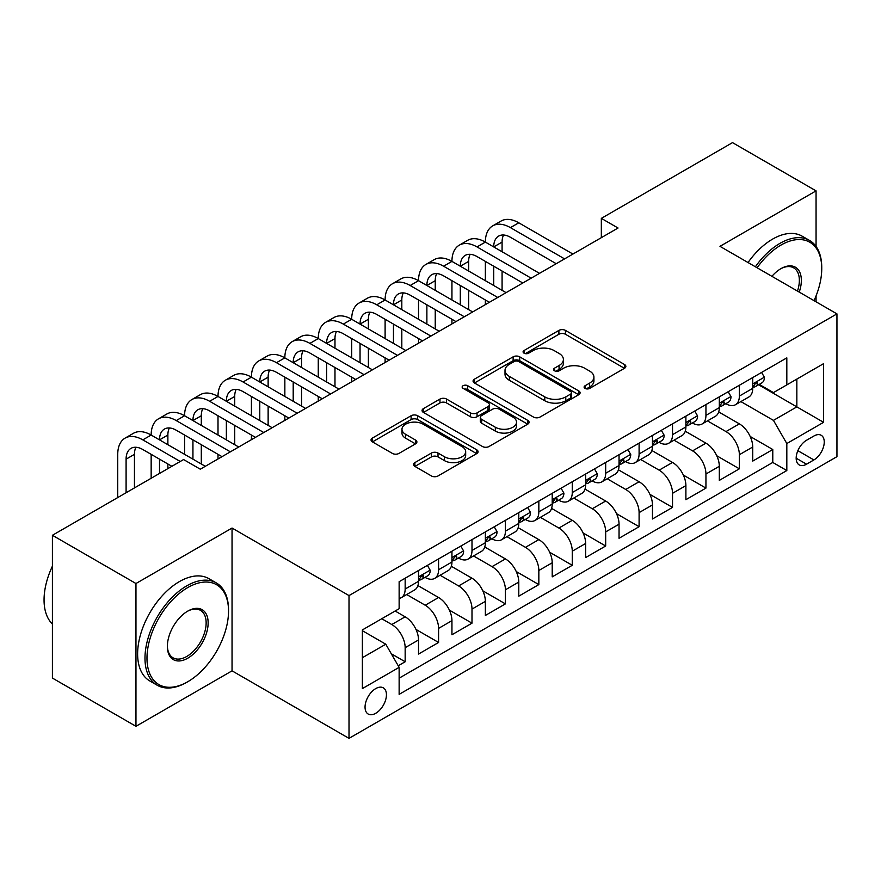 <?xml version="1.0" encoding="UTF-8"?>
<svg xmlns="http://www.w3.org/2000/svg" width="881" height="881" viewBox="0 0 881 881"><rect width="100%" height="100%" fill="white"/><g stroke="black" fill="none" stroke-linecap="round" stroke-linejoin="round"><path stroke-width="1.32" d="M585.05 388.411A3.249 1.872 0 0 0 589.642 388.411L624.497 368.291A4.636 2.676 0 0 0 625.862 366.397A4.636 2.676 0 0 0 624.497 364.503L565.448 330.408A4.636 2.676 0 0 0 558.895 330.408L524.041 350.528A3.249 1.872 0 0 0 523.083 351.86A3.249 1.872 0 0 0 524.041 353.182A3.249 1.872 0 0 0 528.633 353.182L533.137 350.583A14.845 8.568 0 0 1 554.138 350.583L559.061 353.424A14.845 8.568 0 0 1 563.4 359.481A14.845 8.568 0 0 1 559.061 365.538L554.545 368.148A3.249 1.872 0 0 0 553.598 369.469A3.249 1.872 0 0 0 554.545 370.791A3.249 1.872 0 0 0 559.138 370.791L563.653 368.192A14.845 8.568 0 0 1 584.643 368.192L589.565 371.033A14.845 8.568 0 0 1 593.915 377.09A14.845 8.568 0 0 1 589.565 383.158L585.05 385.757A3.249 1.872 0 0 0 584.103 387.089A3.249 1.872 0 0 0 585.05 388.411L585.05 385.757M375.747 713.291A15.12 8.733 120 0 0 385.625 699.955A15.12 8.733 120 0 0 383.312 687.841A15.12 8.733 120 0 0 375.747 688.59A15.12 8.733 120 0 0 365.868 701.915A15.12 8.733 120 0 0 368.181 714.039A15.12 8.733 120 0 0 375.747 713.291M414.885 462.602A4.636 2.676 0 0 0 413.519 464.496A4.636 2.676 0 0 0 414.885 466.39L431.448 475.96A4.636 2.676 0 0 0 438.011 475.96L476.72 453.605A4.636 2.676 0 0 0 478.075 451.711A4.636 2.676 0 0 0 476.72 449.817L417.671 415.733A4.636 2.676 0 0 0 411.108 415.733L372.399 438.077A4.636 2.676 0 0 0 371.044 439.971A4.636 2.676 0 0 0 372.399 441.866L392.408 453.418A4.636 2.676 0 0 0 398.972 453.418L415.535 443.859A4.636 2.676 0 0 0 416.9 441.965A4.636 2.676 0 0 0 415.535 440.071L405.612 434.333A12.411 7.169 0 0 1 401.978 429.267A12.411 7.169 0 0 1 409.643 422.649A12.411 7.169 0 0 1 423.166 424.202L462.04 446.645A12.411 7.169 0 0 1 465.675 451.711A12.411 7.169 0 0 1 458.01 458.329A12.411 7.169 0 0 1 444.487 456.776L438.011 453.043A4.636 2.676 0 0 0 431.448 453.043L414.885 462.602L414.885 466.39M232.044 528.049L135.96 583.519L52.408 535.285L52.408 678.073L135.96 726.307L232.044 670.837L349.008 738.366L349.008 595.578L232.044 528.049L232.044 670.837M816.059 246.46L816.059 190.869L719.975 246.339L836.95 313.878L349.008 595.578M816.059 190.869L732.507 142.634L601.338 218.367L601.338 237.661M52.408 535.285L183.578 459.552L200.295 469.199L618.044 228.014L601.338 218.367M533.468 417.054A4.636 2.676 0 0 0 540.031 417.054L578.74 394.71A4.636 2.676 0 0 0 580.094 392.816A4.636 2.676 0 0 0 578.74 390.922L519.691 356.827A4.636 2.676 0 0 0 513.127 356.827L474.419 379.182A4.636 2.676 0 0 0 473.064 381.066A4.636 2.676 0 0 0 474.419 382.96L533.468 417.054M464.397 389.116A3.249 1.872 0 0 1 467.701 389.567L467.701 385.713L527.73 420.369A4.636 2.676 0 0 1 529.085 422.263A4.636 2.676 0 0 1 527.73 424.157L489.021 446.502A4.636 2.676 0 0 1 482.458 446.502L423.409 412.418L423.409 408.63A4.636 2.676 0 0 0 422.054 410.524A4.636 2.676 0 0 0 423.409 412.418M423.409 408.63L439.971 399.06A4.636 2.676 0 0 1 446.535 399.06L470.487 412.892A4.636 2.676 0 0 0 477.05 412.892L488.03 406.548A4.636 2.676 0 0 0 489.396 404.654A4.636 2.676 0 0 0 488.03 402.76L463.109 388.367A3.249 1.872 0 0 1 462.151 387.034A3.249 1.872 0 0 1 464.155 385.305A3.249 1.872 0 0 1 467.701 385.713M398.223 665.772L405.161 661.763L391.285 653.757M381.759 618.737L391.792 624.53A18.908 10.913 60 0 1 405.161 647.678L418.53 639.958L418.53 654.054L438.584 642.469L415.975 629.419M406.681 594.532L425.215 605.236A18.908 10.913 60 0 1 438.584 628.384L451.942 620.665L451.942 634.749L471.996 623.175L449.398 610.126M440.104 575.238L458.627 585.942A18.908 10.913 60 0 1 471.996 609.09L485.365 601.371L485.365 615.456L505.419 603.881L482.821 590.832M473.526 555.944L492.05 566.637A18.908 10.913 60 0 1 505.419 589.796L518.788 582.077L518.788 596.162L538.842 584.588L516.233 571.538M506.949 536.65L525.472 547.343A18.908 10.913 60 0 1 538.842 570.503L552.211 562.783L552.211 576.868L572.265 565.294L549.656 552.244M540.361 517.356L558.895 528.049A18.908 10.913 60 0 1 572.265 551.209L585.634 543.489L585.634 557.574L605.676 546L583.079 532.95M573.784 498.062L592.307 508.755A18.908 10.913 60 0 1 605.676 531.915L619.046 524.195L619.046 538.28L639.099 526.706L616.502 513.656M607.207 478.768L625.73 489.462A18.908 10.913 60 0 1 639.099 512.621L652.469 504.901L652.469 518.986L672.522 507.401L649.914 494.362M640.63 459.475L659.153 470.168A18.908 10.913 60 0 1 672.522 493.316L685.892 485.607L685.892 499.692L705.945 488.107L683.337 475.057M674.053 440.181L692.576 450.874A18.908 10.913 60 0 1 705.945 474.022L719.314 466.302L719.314 480.398L739.357 468.813L739.357 454.728A18.908 10.913 -120 0 0 725.999 431.58L707.465 420.876M716.76 455.763L739.357 468.813M418.53 639.958A18.908 10.913 -120 0 0 405.161 616.81L395.129 611.018M451.942 620.665A18.908 10.913 -120 0 0 438.584 597.516L417.913 585.579M485.365 601.371A18.908 10.913 -120 0 0 471.996 578.222L451.325 566.285M518.788 582.077A18.908 10.913 -120 0 0 505.419 558.928L484.748 546.991M552.211 562.783A18.908 10.913 -120 0 0 538.842 539.624L518.171 527.697M585.634 543.489A18.908 10.913 -120 0 0 572.265 520.33L551.594 508.403M619.046 524.195A18.908 10.913 -120 0 0 605.676 501.036L585.017 489.109M652.469 504.901A18.908 10.913 -120 0 0 639.099 481.742L618.429 469.815M685.892 485.607A18.908 10.913 -120 0 0 672.522 462.448L651.852 450.51M719.314 466.302A18.908 10.913 -120 0 0 705.945 443.154L685.275 431.216M813.89 436.018L806.533 440.258A14.647 8.458 120 0 0 796.964 453.175A14.647 8.458 120 0 0 799.21 464.915A14.647 8.458 120 0 0 806.533 464.188L813.89 459.937A14.647 8.458 120 0 0 823.46 447.03A14.647 8.458 120 0 0 821.213 435.291A14.647 8.458 120 0 0 813.89 436.018M349.008 738.366L836.95 456.655L836.95 313.878M362.377 657.711L385.779 644.209L399.137 667.358L399.137 694.371L786.821 470.553L786.821 443.539L773.452 420.38L740.888 401.582M399.137 667.358L362.377 688.59L362.377 629.926L399.137 608.705L399.137 581.691L786.821 357.873L786.821 384.887L823.581 363.655L823.581 422.318L786.821 443.539M425.038 577.341L425.215 577.451A18.908 10.913 60 0 0 434.663 578.388L448.033 570.668A18.908 10.913 -120 0 0 451.942 562.012L451.942 551.209M458.45 558.047L458.627 558.147A18.908 10.913 60 0 0 468.086 559.083L481.455 551.374A18.908 10.913 -120 0 0 485.365 542.718L485.365 531.915M491.873 538.754L492.05 538.853A18.908 10.913 60 0 0 501.498 539.789L514.867 532.08A18.908 10.913 -120 0 0 518.788 523.424L518.788 512.61M525.296 519.46L525.472 519.559A18.908 10.913 60 0 0 534.921 520.495L548.29 512.775A18.908 10.913 -120 0 0 552.211 504.13L552.211 493.316M558.719 500.166L558.895 500.265A18.908 10.913 60 0 0 568.344 501.201L581.713 493.481A18.908 10.913 -120 0 0 585.634 484.825L585.634 474.022M592.142 480.872L592.307 480.971A18.908 10.913 60 0 0 601.767 481.907L615.136 474.187A18.908 10.913 -120 0 0 619.046 465.531L619.046 454.728M625.554 461.578L625.73 461.677A18.908 10.913 60 0 0 635.19 462.613L648.548 454.893A18.908 10.913 -120 0 0 652.469 446.238L652.469 435.434M658.977 442.284L659.153 442.383A18.908 10.913 60 0 0 668.602 443.319L681.971 435.599A18.908 10.913 -120 0 0 685.892 426.944L685.892 416.14M692.4 422.99L692.576 423.089A18.908 10.913 60 0 0 702.025 424.025L715.394 416.306A18.908 10.913 -120 0 0 719.314 407.65L719.314 396.846M399.137 678.172L772.78 462.448L772.78 449.519L752.726 461.093L752.726 447.008A18.908 10.913 -120 0 0 739.357 423.86L718.698 411.923M725.823 403.685L725.999 403.795A18.908 10.913 -120 0 0 735.448 404.731A18.908 10.913 -120 0 0 739.357 396.076L739.357 385.272M735.448 404.731L748.817 397.012A18.908 10.913 -120 0 0 752.726 388.356L752.726 377.553M405.161 578.222L405.161 589.026A18.908 10.913 60 0 1 401.24 597.681A18.908 10.913 60 0 1 399.137 598.441M401.24 597.681L414.61 589.962A18.908 10.913 -120 0 0 418.53 581.306L418.53 570.503M438.584 558.928L438.584 569.732A18.908 10.913 60 0 1 434.663 578.388M471.996 539.624L471.996 550.438A18.908 10.913 60 0 1 468.086 559.083M505.419 520.33L505.419 531.144A18.908 10.913 60 0 1 501.498 539.789M538.842 501.036L538.842 511.839A18.908 10.913 60 0 1 534.921 520.495M572.265 481.742L572.265 492.545A18.908 10.913 60 0 1 568.344 501.201M605.676 462.448L605.676 473.251A18.908 10.913 60 0 1 601.767 481.907M639.099 443.154L639.099 453.957A18.908 10.913 60 0 1 635.19 462.613M672.522 423.86L672.522 434.663A18.908 10.913 60 0 1 668.602 443.319M705.945 404.566L705.945 415.369A18.908 10.913 60 0 1 702.025 424.025M705.945 474.022L705.945 488.107M672.522 493.316L672.522 507.401M639.099 512.621L639.099 526.706M605.676 531.915L605.676 546M572.265 551.209L572.265 565.294M538.842 570.503L538.842 584.588M505.419 589.796L505.419 603.881M471.996 609.09L471.996 623.175M438.584 628.384L438.584 642.469M405.161 647.678L405.161 661.763M385.779 644.209L362.377 630.697M773.452 420.38L796.842 406.879L796.842 379.094L823.581 363.655M758.574 384.777L823.581 422.318M759.235 384.391L773.452 392.596L786.821 384.887M816.059 301.82L816.059 295.884M135.96 583.519L135.96 726.307M750.183 436.469L772.78 449.519M772.78 462.448L786.821 470.553M586.35 388.873L589.565 387.012A14.845 8.568 0 0 0 593.915 380.955L593.915 377.09M563.4 359.481L563.4 363.335A14.845 8.568 0 0 1 559.061 369.403L555.845 371.253M624.442 368.324L565.448 334.262A4.636 2.676 0 0 0 558.895 334.262L525.34 353.644M578.674 394.743L519.691 360.692A4.636 2.676 0 0 0 513.127 360.692L474.485 383.004M570.536 394.137A3.249 1.872 0 0 0 571.494 392.816A3.249 1.872 0 0 0 570.536 391.483L518.711 361.562A3.249 1.872 0 0 0 514.119 361.562L509.361 364.305A14.845 8.568 0 0 0 505.011 370.372A14.845 8.568 0 0 0 509.361 376.429L544.788 396.89A14.845 8.568 0 0 0 565.778 396.89L570.536 394.137L570.536 398.003A3.249 1.872 0 0 0 571.494 396.67L571.494 392.816M505.011 370.372L505.011 374.227A14.845 8.568 0 0 0 509.361 380.295L509.361 376.429M570.536 398.003L565.778 400.745A14.845 8.568 0 0 1 544.788 400.745L509.361 380.295M423.475 412.451L439.971 402.925L439.971 399.06M489.396 404.654L489.396 408.509A4.636 2.676 0 0 1 488.03 410.403L477.05 416.746A4.636 2.676 0 0 1 470.487 416.746L446.535 402.925A4.636 2.676 0 0 0 439.971 402.925M467.701 389.567L527.664 424.19M495.331 427.241A12.411 7.169 0 0 0 508.855 428.794A12.411 7.169 0 0 0 516.519 422.164A12.411 7.169 0 0 0 512.885 417.098L499.186 409.191A4.636 2.676 0 0 0 492.622 409.191L481.643 415.546A4.636 2.676 0 0 0 480.277 417.44A4.636 2.676 0 0 0 481.643 419.334L495.331 427.241L495.331 431.095A12.411 7.169 0 0 0 508.855 432.648A12.411 7.169 0 0 0 516.519 426.03L516.519 422.164M480.277 417.44L480.277 421.294A4.636 2.676 0 0 0 481.643 423.188L481.643 419.334M495.331 431.095L481.643 423.188M465.675 451.711L465.675 455.576A12.411 7.169 0 0 1 458.01 462.195A12.411 7.169 0 0 1 444.487 460.642L438.011 456.898A4.636 2.676 0 0 0 431.448 456.898L414.94 466.423M401.978 429.267L401.978 433.133A12.411 7.169 0 0 0 405.612 438.198L405.612 434.333M415.48 443.892L405.612 438.198M476.654 453.649L417.671 419.587A4.636 2.676 0 0 0 411.108 419.587L372.465 441.899M761.591 372.432L764.422 377.354A12.521 7.235 60 0 1 761.834 382.894L755.48 386.561A12.521 7.235 -120 0 0 757.66 383.675L757.396 382.563L755.832 382.883L753.651 385.988A12.521 7.235 60 0 1 752.726 387.772M117.746 497.567L117.746 454.343A35.449 20.461 60 0 1 125.08 438.121L133.438 433.298A35.449 20.461 60 0 1 151.158 435.049A35.449 20.461 60 0 1 158.503 418.816L166.861 413.993A35.449 20.461 60 0 1 184.581 415.755A35.449 20.461 60 0 1 191.926 399.522L200.284 394.699A35.449 20.461 60 0 1 218.003 396.461A35.449 20.461 60 0 1 225.349 380.229L233.696 375.405A35.449 20.461 60 0 1 251.426 377.167A35.449 20.461 60 0 1 258.761 360.935L267.119 356.111A35.449 20.461 60 0 1 284.849 357.873A35.449 20.461 60 0 1 292.184 341.641L300.542 336.817A35.449 20.461 60 0 1 318.261 338.568A35.449 20.461 60 0 1 325.607 322.347L333.965 317.523A35.449 20.461 60 0 1 351.684 319.274A35.449 20.461 60 0 1 359.03 303.053L367.377 298.23A35.449 20.461 60 0 1 385.107 299.981A35.449 20.461 60 0 1 392.452 283.759L400.8 278.936A35.449 20.461 60 0 1 418.53 280.687A35.449 20.461 60 0 1 425.864 264.465L434.223 259.642A35.449 20.461 60 0 1 451.942 261.393A35.449 20.461 60 0 1 459.287 245.16L467.646 240.337A35.449 20.461 60 0 1 485.365 242.099A35.449 20.461 60 0 1 492.71 225.866L501.069 221.043A35.449 20.461 60 0 1 518.788 222.805L572.925 254.058M492.71 225.866A35.449 20.461 60 0 1 510.429 227.628L564.578 258.882M753.145 387.155L753.2 387.144A12.521 7.235 -120 0 0 755.48 386.561M556.219 263.705L510.429 237.275A23.633 13.644 -120 0 0 498.613 236.108A23.633 13.644 -120 0 0 493.723 246.922L502.082 242.099L502.082 251.746M503.558 235.018A23.633 13.644 -120 0 0 502.082 242.099M493.723 266.216L493.723 285.51M502.082 271.04L502.082 290.334M485.365 304.617L485.365 299.981M485.365 280.687L485.365 261.393M814.033 300.641A57.661 33.291 120 0 0 821.742 268.628A57.661 33.291 120 0 0 780.973 245.083A57.661 33.291 120 0 0 757.109 267.78M755.38 266.778A59.082 34.106 -60 0 1 779.971 243.354A59.082 34.106 -60 0 1 809.507 240.425A59.082 34.106 -60 0 1 821.742 267.472L821.742 268.628M771.899 276.326A28.831 16.651 -60 0 1 780.973 268.628L780.973 268.628A28.831 16.651 -60 0 1 799.232 292.096M748.035 262.538A59.082 34.106 -60 0 1 772.615 239.103A59.082 34.106 -60 0 1 802.15 236.185L809.507 240.425M797.481 291.082A27.41 15.825 120 0 0 793.671 267.846A27.41 15.825 120 0 0 780.467 268.925M186.761 682.312L187.763 681.74A57.661 33.291 120 0 0 228.531 611.117A57.661 33.291 120 0 0 187.763 587.572A57.661 33.291 120 0 0 146.984 658.195A57.661 33.291 120 0 0 187.763 681.74L186.75 682.312A59.082 34.106 -60 0 1 186.75 682.312A59.082 34.106 -60 0 1 157.214 685.242A59.082 34.106 -60 0 1 148.162 637.899A59.082 34.106 -60 0 1 186.75 585.843A59.082 34.106 -60 0 1 216.297 582.914A59.082 34.106 -60 0 1 228.531 609.96L228.531 611.117M187.763 658.195A28.831 16.651 -60 0 1 167.368 646.423A28.831 16.651 -60 0 1 187.752 611.117A28.831 16.651 -60 0 1 187.763 611.117L187.763 611.117A28.831 16.651 -60 0 1 208.147 622.889A28.831 16.651 -60 0 1 187.763 658.195M167.379 645.839A27.41 15.825 120 0 0 173.05 657.821A27.41 15.825 120 0 0 186.75 656.466A27.41 15.825 120 0 0 204.667 632.305A27.41 15.825 120 0 0 200.461 610.335A27.41 15.825 120 0 0 187.246 611.414M157.214 685.242L149.858 681.002A59.082 34.106 -60 0 1 140.806 633.659A59.082 34.106 -60 0 1 179.405 581.592A59.082 34.106 -60 0 1 208.94 578.674L216.297 582.914M52.408 624.045A59.082 34.106 -60 0 1 52.408 566.164M728.169 391.726L731.01 396.648A12.521 7.235 60 0 1 728.411 402.188L722.068 405.855A12.521 7.235 -120 0 0 724.248 402.969L723.984 401.857L722.42 402.177L720.229 405.293A12.521 7.235 60 0 1 719.314 407.066M459.287 245.16A35.449 20.461 60 0 1 477.006 246.922L485.365 242.099L539.502 273.352M477.006 246.922L531.155 278.176M719.733 406.449L719.777 406.449A12.521 7.235 -120 0 0 722.068 405.855M522.796 282.999L477.006 256.569A23.633 13.644 -120 0 0 465.201 255.402A23.633 13.644 -120 0 0 460.3 266.216L468.659 261.393L468.659 271.04M470.135 254.312A23.633 13.644 -120 0 0 468.659 261.393M460.3 285.51L460.3 304.804M468.659 290.334L468.659 309.627M451.942 323.911L451.942 319.274M451.942 299.981L451.942 280.687M694.746 411.031L697.587 415.942A12.521 7.235 60 0 1 694.988 421.492L688.645 425.149A12.521 7.235 -120 0 0 690.825 422.263L690.561 421.162L688.997 421.47L686.817 424.587A12.521 7.235 60 0 1 685.892 426.371M425.864 264.465A35.449 20.461 60 0 1 443.595 266.216L451.942 261.393L506.09 292.646M443.595 266.216L497.732 297.47M686.31 425.743L686.354 425.743A12.521 7.235 -120 0 0 688.645 425.149M489.373 302.293L443.595 275.863A23.633 13.644 -120 0 0 431.778 274.696A23.633 13.644 -120 0 0 426.878 285.51L435.236 280.687L435.236 290.334M436.712 273.606A23.633 13.644 -120 0 0 435.236 280.687M426.878 304.804L426.878 324.098M435.236 309.627L435.236 328.921M418.53 343.205L418.53 338.568M418.53 319.274L418.53 299.981M661.323 430.324L664.164 435.236A12.521 7.235 60 0 1 661.576 440.786L655.222 444.453A12.521 7.235 -120 0 0 657.402 441.568L657.138 440.456L655.574 440.764L653.394 443.881A12.521 7.235 60 0 1 652.469 445.665M392.452 283.759A35.449 20.461 60 0 1 410.172 285.51L418.53 280.687L472.668 311.94M410.172 285.51L464.309 316.775M652.887 445.037L652.942 445.037A12.521 7.235 -120 0 0 655.222 444.453M455.962 321.598L410.172 295.157A23.633 13.644 -120 0 0 398.355 293.99A23.633 13.644 -120 0 0 393.466 304.804L401.813 299.981L401.813 309.627M403.3 292.899A23.633 13.644 -120 0 0 401.813 299.981M393.466 324.098L393.466 343.392M401.813 328.921L401.813 348.215M385.107 362.498L385.107 357.873M385.107 338.568L385.107 319.274M627.9 449.618L630.741 454.541A12.521 7.235 60 0 1 628.153 460.08L621.799 463.747A12.521 7.235 -120 0 0 623.979 460.862L623.715 459.75L622.151 460.058L619.971 463.175A12.521 7.235 60 0 1 619.046 464.959M359.03 303.053A35.449 20.461 60 0 1 376.749 304.804L385.107 299.981L439.245 331.245M376.749 304.804L430.886 336.068M619.464 464.331L619.519 464.331A12.521 7.235 -120 0 0 621.799 463.747M422.539 340.892L376.749 314.451A23.633 13.644 -120 0 0 364.932 313.284A23.633 13.644 -120 0 0 360.043 324.098L368.39 319.274L368.39 328.921M369.877 312.193A23.633 13.644 -120 0 0 368.39 319.274M360.043 343.392L360.043 362.697M368.39 348.215L368.39 367.52M351.684 381.792L351.684 377.167M351.684 357.873L351.684 338.568M594.488 468.912L597.329 473.835A12.521 7.235 60 0 1 594.73 479.374L588.387 483.041A12.521 7.235 -120 0 0 590.567 480.156L590.303 479.044L588.728 479.352L586.548 482.469A12.521 7.235 60 0 1 585.634 484.253M325.607 322.347A35.449 20.461 60 0 1 343.326 324.098L351.684 319.274L405.822 350.539M343.326 324.098L397.474 355.362M586.041 483.625L586.096 483.625A12.521 7.235 -120 0 0 588.387 483.041M389.116 360.186L343.326 333.745A23.633 13.644 -120 0 0 331.509 332.578A23.633 13.644 -120 0 0 326.62 343.392L334.978 338.568L334.978 348.215M336.454 331.487A23.633 13.644 -120 0 0 334.978 338.568M326.62 362.697L326.62 381.991M334.978 367.52L334.978 386.814M318.261 401.086L318.261 396.461M318.261 377.167L318.261 357.873M561.065 488.206L563.906 493.129A12.521 7.235 60 0 1 561.307 498.668L554.964 502.335A12.521 7.235 -120 0 0 557.144 499.45L556.88 498.338L555.316 498.646L553.136 501.763A12.521 7.235 60 0 1 552.211 503.547M292.184 341.641A35.449 20.461 60 0 1 309.914 343.392L318.261 338.568L372.41 369.833M309.914 343.392L364.051 374.656M552.629 502.919L552.673 502.919A12.521 7.235 -120 0 0 554.964 502.335M355.693 379.48L309.914 353.05A23.633 13.644 -120 0 0 298.097 351.871A23.633 13.644 -120 0 0 293.197 362.697L301.555 357.873L301.555 367.52M303.031 350.781A23.633 13.644 -120 0 0 301.555 357.873M293.197 381.991L293.197 401.284M301.555 386.814L301.555 406.108M284.849 420.38L284.849 415.755M284.849 396.461L284.849 377.167M527.642 507.5L530.483 512.423A12.521 7.235 60 0 1 527.895 517.962L521.541 521.629A12.521 7.235 -120 0 0 523.721 518.744L523.457 517.632L521.893 517.94L519.713 521.056A12.521 7.235 60 0 1 518.788 522.84M258.761 360.935A35.449 20.461 60 0 1 276.491 362.697L284.849 357.873L338.987 389.127M276.491 362.697L330.628 393.95M519.206 522.213L519.261 522.213A12.521 7.235 -120 0 0 521.541 521.629M322.27 398.774L276.491 372.344A23.633 13.644 -120 0 0 264.674 371.165A23.633 13.644 -120 0 0 259.774 381.991L268.132 377.167L268.132 386.814M269.619 370.075A23.633 13.644 -120 0 0 268.132 377.167M259.774 401.284L259.774 420.578M268.132 406.108L268.132 425.402M251.426 439.674L251.426 435.049M251.426 415.755L251.426 396.461M494.219 526.794L497.06 531.717A12.521 7.235 60 0 1 494.472 537.256L488.118 540.923A12.521 7.235 -120 0 0 490.299 538.038L490.034 536.925L488.47 537.245L486.29 540.35A12.521 7.235 60 0 1 485.365 542.134M225.349 380.229A35.449 20.461 60 0 1 243.068 381.991L251.426 377.167L305.564 408.421M243.068 381.991L297.205 413.244M485.783 541.507L485.838 541.507A12.521 7.235 -120 0 0 488.118 540.923M288.858 418.068L243.068 391.638A23.633 13.644 -120 0 0 231.251 390.459A23.633 13.644 -120 0 0 226.362 401.284L234.709 396.461L234.709 406.108M236.196 389.369A23.633 13.644 -120 0 0 234.709 396.461M226.362 420.578L226.362 439.872M234.709 425.402L234.709 444.696M218.003 458.979L218.003 454.343M218.003 435.049L218.003 415.755M460.807 546.088L463.637 551.01A12.521 7.235 60 0 1 461.049 556.55L454.695 560.217A12.521 7.235 -120 0 0 456.876 557.332L456.622 556.219L455.048 556.539L452.867 559.644A12.521 7.235 60 0 1 451.942 561.428M191.926 399.522A35.449 20.461 60 0 1 209.645 401.284L218.003 396.461L272.141 427.714M209.645 401.284L263.793 432.538M452.36 560.801L452.416 560.801A12.521 7.235 -120 0 0 454.695 560.217M255.435 437.361L209.645 410.931A23.633 13.644 -120 0 0 197.829 409.764A23.633 13.644 -120 0 0 192.939 420.578L201.297 415.755L201.297 425.402M202.773 408.674A23.633 13.644 -120 0 0 201.297 415.755M192.939 439.872L192.939 459.166M201.297 444.696L201.297 463.99M184.581 454.343L184.581 435.049M427.384 565.382L430.225 570.304A12.521 7.235 60 0 1 427.626 575.844L421.283 579.511A12.521 7.235 -120 0 0 423.464 576.626L423.199 575.513L421.636 575.833L419.455 578.949A12.521 7.235 60 0 1 418.53 580.722M158.503 418.816A35.449 20.461 60 0 1 176.233 420.578L184.581 415.755L238.729 447.008M176.233 420.578L230.37 451.832M418.949 580.105L418.993 580.105A12.521 7.235 -120 0 0 421.283 579.511M222.012 456.655L176.233 430.225A23.633 13.644 -120 0 0 164.417 429.058A23.633 13.644 -120 0 0 159.516 439.872L167.875 435.049L167.875 444.696M169.35 427.968A23.633 13.644 -120 0 0 167.875 435.049M159.516 459.166L159.516 473.449M167.875 463.99L167.875 468.626M151.158 478.273L151.158 454.343M125.08 438.121A35.449 20.461 60 0 1 142.81 439.872L151.158 435.049L205.306 466.302M142.81 439.872L180.242 461.479M171.883 466.302L142.81 449.519A23.633 13.644 -120 0 0 130.994 448.352A23.633 13.644 -120 0 0 126.093 459.166L126.093 492.743M135.927 447.262A23.633 13.644 -120 0 0 134.452 454.343L134.452 487.92M391.792 624.53L405.161 616.81M425.215 605.236L438.584 597.516M458.627 585.942L471.996 578.222M492.05 566.637L505.419 558.928M525.472 547.343L538.842 539.624M558.895 528.049L572.265 520.33M592.307 508.755L605.676 501.036M625.73 489.462L639.099 481.742M659.153 470.168L672.522 462.448M692.576 450.874L705.945 443.154M725.999 431.58L739.357 423.86M739.357 396.076L752.726 388.356M405.161 589.026L418.53 581.306M438.584 569.732L451.942 562.012M471.996 550.438L485.365 542.718M505.419 531.144L518.788 523.424M538.842 511.839L552.211 504.13M572.265 492.545L585.634 484.825M605.676 473.251L619.046 465.531M639.099 453.957L652.469 446.238M672.522 434.663L685.892 426.944M705.945 415.369L719.314 407.65M739.357 454.728L752.726 447.008M797.867 450.687L813.89 459.937M796.182 458.208L806.533 464.188M589.565 387.012L589.565 383.158M554.545 370.791L554.545 368.148M559.061 369.403L559.061 365.538M524.041 353.182L524.041 350.528M558.895 334.262L558.895 330.408M565.448 334.262L565.448 330.408M624.497 368.291L624.497 364.503M474.419 382.96L474.419 379.182M513.127 360.692L513.127 356.827M519.691 360.692L519.691 356.827M578.74 394.71L578.74 390.922M544.788 400.745L544.788 396.89M565.778 400.745L565.778 396.89M446.535 402.925L446.535 399.06M470.487 416.746L470.487 412.892M477.05 416.746L477.05 412.892M488.03 410.403L488.03 406.548M527.73 424.157L527.73 420.369M431.448 456.898L431.448 453.043M438.011 456.898L438.011 453.043M444.487 460.642L444.487 456.776M415.535 443.859L415.535 440.071M372.399 441.866L372.399 438.077M411.108 419.587L411.108 415.733M417.671 419.587L417.671 415.733M476.72 453.605L476.72 449.817M764.345 377.211L752.726 383.918M518.788 222.805L510.429 227.628M756.052 382.739L757.66 383.675M730.922 396.505L719.314 403.212M722.629 402.044L724.248 402.969M697.499 415.799L685.892 422.506M689.206 421.338L690.825 422.263M664.087 435.093L652.469 441.799M655.783 440.632L657.402 441.568M630.664 454.387L619.046 461.093M622.36 459.926L623.979 460.862M597.241 473.692L585.634 480.387M588.948 479.22L590.567 480.156M563.818 492.986L552.211 499.692M555.526 498.514L557.144 499.45M530.406 512.279L518.788 518.986M522.103 517.808L523.721 518.744M496.983 531.573L485.365 538.28M488.68 537.102L490.299 538.038M463.56 550.867L451.942 557.574M455.268 556.396L456.876 557.332M430.137 570.161L418.53 576.868M421.845 575.7L423.464 576.626M134.452 454.343L126.093 459.166"/></g></svg>
